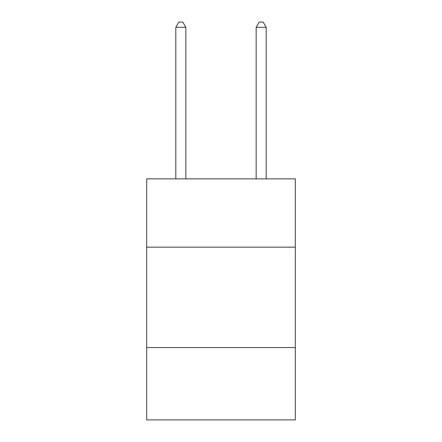 <?xml version="1.0" encoding="UTF-8"?>
<svg xmlns="http://www.w3.org/2000/svg" width="442" height="442" viewBox="0 0 442 442"><rect width="100%" height="100%" fill="white"/><g stroke="black" fill="none" stroke-linecap="round" stroke-linejoin="round"><path stroke-width="0.66" d="M146.678 247.155L295.322 247.155L295.322 178.855L146.678 178.855L146.678 419.9L295.322 419.9L295.322 347.589L146.678 347.589M295.322 347.589L295.322 247.155M185.85 178.855L185.85 27.321L175.805 27.321L175.805 178.855M175.805 27.321L178.817 22.1L182.833 22.1L185.85 27.321M266.195 178.855L266.195 27.321L256.15 27.321L256.15 178.855M256.15 27.321L259.167 22.1L263.183 22.1L266.195 27.321"/></g></svg>
